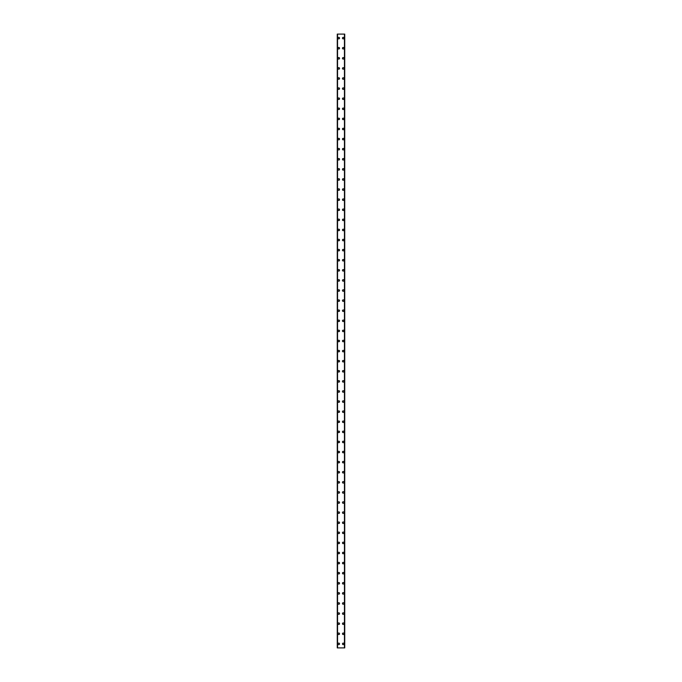 <?xml version="1.0" encoding="UTF-8"?>
<svg xmlns="http://www.w3.org/2000/svg" width="682" height="682" viewBox="0 0 682 682"><rect width="100%" height="100%" fill="white"/><g stroke="black" fill="none" stroke-linecap="round" stroke-linejoin="round"><path stroke-width="1.02" d="M338.025 643.859A0.759 0.759 0 0 1 338.775 643.109A0.759 0.759 0 0 1 339.534 643.859A0.759 0.759 0 0 1 338.775 644.618A0.759 0.759 0 0 1 338.025 643.859M338.025 633.766A0.759 0.759 0 0 1 338.775 633.007A0.759 0.759 0 0 1 339.534 633.766A0.759 0.759 0 0 1 338.775 634.524A0.759 0.759 0 0 1 338.025 633.766M338.025 623.672A0.759 0.759 0 0 1 338.775 622.913A0.759 0.759 0 0 1 339.534 623.672A0.759 0.759 0 0 1 338.775 624.431A0.759 0.759 0 0 1 338.025 623.672M338.025 613.578A0.759 0.759 0 0 1 338.775 612.82A0.759 0.759 0 0 1 339.534 613.578A0.759 0.759 0 0 1 338.775 614.329A0.759 0.759 0 0 1 338.025 613.578M338.025 603.476A0.759 0.759 0 0 1 338.775 602.726A0.759 0.759 0 0 1 339.534 603.476A0.759 0.759 0 0 1 338.775 604.235A0.759 0.759 0 0 1 338.025 603.476M338.025 593.383A0.759 0.759 0 0 1 338.775 592.624A0.759 0.759 0 0 1 339.534 593.383A0.759 0.759 0 0 1 338.775 594.141A0.759 0.759 0 0 1 338.025 593.383M338.025 583.289A0.759 0.759 0 0 1 338.775 582.53A0.759 0.759 0 0 1 339.534 583.289A0.759 0.759 0 0 1 338.775 584.048A0.759 0.759 0 0 1 338.025 583.289M338.025 573.195A0.759 0.759 0 0 1 338.775 572.437A0.759 0.759 0 0 1 339.534 573.195A0.759 0.759 0 0 1 338.775 573.954A0.759 0.759 0 0 1 338.025 573.195M338.025 563.102A0.759 0.759 0 0 1 338.775 562.343A0.759 0.759 0 0 1 339.534 563.102A0.759 0.759 0 0 1 338.775 563.852A0.759 0.759 0 0 1 338.025 563.102M338.025 553A0.759 0.759 0 0 1 338.775 552.25A0.759 0.759 0 0 1 339.534 553A0.759 0.759 0 0 1 338.775 553.758A0.759 0.759 0 0 1 338.025 553M338.025 542.906A0.759 0.759 0 0 1 338.775 542.147A0.759 0.759 0 0 1 339.534 542.906A0.759 0.759 0 0 1 338.775 543.665A0.759 0.759 0 0 1 338.025 542.906M338.025 532.812A0.759 0.759 0 0 1 338.775 532.054A0.759 0.759 0 0 1 339.534 532.812A0.759 0.759 0 0 1 338.775 533.571A0.759 0.759 0 0 1 338.025 532.812M338.025 522.719A0.759 0.759 0 0 1 338.775 521.96A0.759 0.759 0 0 1 339.534 522.719A0.759 0.759 0 0 1 338.775 523.478A0.759 0.759 0 0 1 338.025 522.719M338.025 512.625A0.759 0.759 0 0 1 338.775 511.867A0.759 0.759 0 0 1 339.534 512.625A0.759 0.759 0 0 1 338.775 513.376A0.759 0.759 0 0 1 338.025 512.625M338.025 502.523A0.759 0.759 0 0 1 338.775 501.773A0.759 0.759 0 0 1 339.534 502.523A0.759 0.759 0 0 1 338.775 503.282A0.759 0.759 0 0 1 338.025 502.523M338.025 492.43A0.759 0.759 0 0 1 338.775 491.671A0.759 0.759 0 0 1 339.534 492.43A0.759 0.759 0 0 1 338.775 493.188A0.759 0.759 0 0 1 338.025 492.43M338.025 482.336A0.759 0.759 0 0 1 338.775 481.577A0.759 0.759 0 0 1 339.534 482.336A0.759 0.759 0 0 1 338.775 483.095A0.759 0.759 0 0 1 338.025 482.336M338.025 472.242A0.759 0.759 0 0 1 338.775 471.484A0.759 0.759 0 0 1 339.534 472.242A0.759 0.759 0 0 1 338.775 473.001A0.759 0.759 0 0 1 338.025 472.242M338.025 462.149A0.759 0.759 0 0 1 338.775 461.39A0.759 0.759 0 0 1 339.534 462.149A0.759 0.759 0 0 1 338.775 462.899A0.759 0.759 0 0 1 338.025 462.149M338.025 452.047A0.759 0.759 0 0 1 338.775 451.296A0.759 0.759 0 0 1 339.534 452.047A0.759 0.759 0 0 1 338.775 452.805A0.759 0.759 0 0 1 338.025 452.047M338.025 441.953A0.759 0.759 0 0 1 338.775 441.194A0.759 0.759 0 0 1 339.534 441.953A0.759 0.759 0 0 1 338.775 442.712A0.759 0.759 0 0 1 338.025 441.953M338.025 431.859A0.759 0.759 0 0 1 338.775 431.101A0.759 0.759 0 0 1 339.534 431.859A0.759 0.759 0 0 1 338.775 432.618A0.759 0.759 0 0 1 338.025 431.859M338.025 421.766A0.759 0.759 0 0 1 338.775 421.007A0.759 0.759 0 0 1 339.534 421.766A0.759 0.759 0 0 1 338.775 422.516A0.759 0.759 0 0 1 338.025 421.766M338.025 411.664A0.759 0.759 0 0 1 338.775 410.914A0.759 0.759 0 0 1 339.534 411.664A0.759 0.759 0 0 1 338.775 412.422A0.759 0.759 0 0 1 338.025 411.664M338.025 401.57A0.759 0.759 0 0 1 338.775 400.811A0.759 0.759 0 0 1 339.534 401.57A0.759 0.759 0 0 1 338.775 402.329A0.759 0.759 0 0 1 338.025 401.57M338.025 391.477A0.759 0.759 0 0 1 338.775 390.718A0.759 0.759 0 0 1 339.534 391.477A0.759 0.759 0 0 1 338.775 392.235A0.759 0.759 0 0 1 338.025 391.477M338.025 381.383A0.759 0.759 0 0 1 338.775 380.624A0.759 0.759 0 0 1 339.534 381.383A0.759 0.759 0 0 1 338.775 382.142A0.759 0.759 0 0 1 338.025 381.383M338.025 371.289A0.759 0.759 0 0 1 338.775 370.531A0.759 0.759 0 0 1 339.534 371.289A0.759 0.759 0 0 1 338.775 372.04A0.759 0.759 0 0 1 338.025 371.289M338.025 361.187A0.759 0.759 0 0 1 338.775 360.437A0.759 0.759 0 0 1 339.534 361.187A0.759 0.759 0 0 1 338.775 361.946A0.759 0.759 0 0 1 338.025 361.187M338.025 351.094A0.759 0.759 0 0 1 338.775 350.335A0.759 0.759 0 0 1 339.534 351.094A0.759 0.759 0 0 1 338.775 351.852A0.759 0.759 0 0 1 338.025 351.094M338.025 341A0.759 0.759 0 0 1 338.775 340.241A0.759 0.759 0 0 1 339.534 341A0.759 0.759 0 0 1 338.775 341.759A0.759 0.759 0 0 1 338.025 341M338.025 330.906A0.759 0.759 0 0 1 338.775 330.148A0.759 0.759 0 0 1 339.534 330.906A0.759 0.759 0 0 1 338.775 331.665A0.759 0.759 0 0 1 338.025 330.906M338.025 320.813A0.759 0.759 0 0 1 338.775 320.054A0.759 0.759 0 0 1 339.534 320.813A0.759 0.759 0 0 1 338.775 321.563A0.759 0.759 0 0 1 338.025 320.813M338.025 310.711A0.759 0.759 0 0 1 338.775 309.96A0.759 0.759 0 0 1 339.534 310.711A0.759 0.759 0 0 1 338.775 311.469A0.759 0.759 0 0 1 338.025 310.711M338.025 300.617A0.759 0.759 0 0 1 338.775 299.858A0.759 0.759 0 0 1 339.534 300.617A0.759 0.759 0 0 1 338.775 301.376A0.759 0.759 0 0 1 338.025 300.617M338.025 290.523A0.759 0.759 0 0 1 338.775 289.765A0.759 0.759 0 0 1 339.534 290.523A0.759 0.759 0 0 1 338.775 291.282A0.759 0.759 0 0 1 338.025 290.523M338.025 280.43A0.759 0.759 0 0 1 338.775 279.671A0.759 0.759 0 0 1 339.534 280.43A0.759 0.759 0 0 1 338.775 281.189A0.759 0.759 0 0 1 338.025 280.43M338.025 270.336A0.759 0.759 0 0 1 338.775 269.578A0.759 0.759 0 0 1 339.534 270.336A0.759 0.759 0 0 1 338.775 271.086A0.759 0.759 0 0 1 338.025 270.336M338.025 260.234A0.759 0.759 0 0 1 338.775 259.484A0.759 0.759 0 0 1 339.534 260.234A0.759 0.759 0 0 1 338.775 260.993A0.759 0.759 0 0 1 338.025 260.234M338.025 250.141A0.759 0.759 0 0 1 338.775 249.382A0.759 0.759 0 0 1 339.534 250.141A0.759 0.759 0 0 1 338.775 250.899A0.759 0.759 0 0 1 338.025 250.141M338.025 240.047A0.759 0.759 0 0 1 338.775 239.288A0.759 0.759 0 0 1 339.534 240.047A0.759 0.759 0 0 1 338.775 240.806A0.759 0.759 0 0 1 338.025 240.047M338.025 229.953A0.759 0.759 0 0 1 338.775 229.195A0.759 0.759 0 0 1 339.534 229.953A0.759 0.759 0 0 1 338.775 230.704A0.759 0.759 0 0 1 338.025 229.953M338.025 219.851A0.759 0.759 0 0 1 338.775 219.101A0.759 0.759 0 0 1 339.534 219.851A0.759 0.759 0 0 1 338.775 220.61A0.759 0.759 0 0 1 338.025 219.851M338.025 209.758A0.759 0.759 0 0 1 338.775 208.999A0.759 0.759 0 0 1 339.534 209.758A0.759 0.759 0 0 1 338.775 210.516A0.759 0.759 0 0 1 338.025 209.758M338.025 199.664A0.759 0.759 0 0 1 338.775 198.905A0.759 0.759 0 0 1 339.534 199.664A0.759 0.759 0 0 1 338.775 200.423A0.759 0.759 0 0 1 338.025 199.664M338.025 189.57A0.759 0.759 0 0 1 338.775 188.812A0.759 0.759 0 0 1 339.534 189.57A0.759 0.759 0 0 1 338.775 190.329A0.759 0.759 0 0 1 338.025 189.57M338.025 179.477A0.759 0.759 0 0 1 338.775 178.718A0.759 0.759 0 0 1 339.534 179.477A0.759 0.759 0 0 1 338.775 180.227A0.759 0.759 0 0 1 338.025 179.477M338.025 169.375A0.759 0.759 0 0 1 338.775 168.625A0.759 0.759 0 0 1 339.534 169.375A0.759 0.759 0 0 1 338.775 170.133A0.759 0.759 0 0 1 338.025 169.375M338.025 159.281A0.759 0.759 0 0 1 338.775 158.522A0.759 0.759 0 0 1 339.534 159.281A0.759 0.759 0 0 1 338.775 160.04A0.759 0.759 0 0 1 338.025 159.281M338.025 149.188A0.759 0.759 0 0 1 338.775 148.429A0.759 0.759 0 0 1 339.534 149.188A0.759 0.759 0 0 1 338.775 149.946A0.759 0.759 0 0 1 338.025 149.188M338.025 139.094A0.759 0.759 0 0 1 338.775 138.335A0.759 0.759 0 0 1 339.534 139.094A0.759 0.759 0 0 1 338.775 139.853A0.759 0.759 0 0 1 338.025 139.094M338.025 129A0.759 0.759 0 0 1 338.775 128.242A0.759 0.759 0 0 1 339.534 129A0.759 0.759 0 0 1 338.775 129.75A0.759 0.759 0 0 1 338.025 129M338.025 118.898A0.759 0.759 0 0 1 338.775 118.148A0.759 0.759 0 0 1 339.534 118.898A0.759 0.759 0 0 1 338.775 119.657A0.759 0.759 0 0 1 338.025 118.898M338.025 108.805A0.759 0.759 0 0 1 338.775 108.046A0.759 0.759 0 0 1 339.534 108.805A0.759 0.759 0 0 1 338.775 109.563A0.759 0.759 0 0 1 338.025 108.805M338.025 98.711A0.759 0.759 0 0 1 338.775 97.952A0.759 0.759 0 0 1 339.534 98.711A0.759 0.759 0 0 1 338.775 99.47A0.759 0.759 0 0 1 338.025 98.711M338.025 88.617A0.759 0.759 0 0 1 338.775 87.859A0.759 0.759 0 0 1 339.534 88.617A0.759 0.759 0 0 1 338.775 89.376A0.759 0.759 0 0 1 338.025 88.617M338.025 78.524A0.759 0.759 0 0 1 338.775 77.765A0.759 0.759 0 0 1 339.534 78.524A0.759 0.759 0 0 1 338.775 79.274A0.759 0.759 0 0 1 338.025 78.524M338.025 68.422A0.759 0.759 0 0 1 338.775 67.671A0.759 0.759 0 0 1 339.534 68.422A0.759 0.759 0 0 1 338.775 69.18A0.759 0.759 0 0 1 338.025 68.422M338.025 58.328A0.759 0.759 0 0 1 338.775 57.569A0.759 0.759 0 0 1 339.534 58.328A0.759 0.759 0 0 1 338.775 59.087A0.759 0.759 0 0 1 338.025 58.328M338.025 48.234A0.759 0.759 0 0 1 338.775 47.476A0.759 0.759 0 0 1 339.534 48.234A0.759 0.759 0 0 1 338.775 48.993A0.759 0.759 0 0 1 338.025 48.234M338.025 38.141A0.759 0.759 0 0 1 338.775 37.382A0.759 0.759 0 0 1 339.534 38.141A0.759 0.759 0 0 1 338.775 38.891A0.759 0.759 0 0 1 338.025 38.141M342.466 643.859A0.759 0.759 0 0 1 343.225 643.109A0.759 0.759 0 0 1 343.975 643.859A0.759 0.759 0 0 1 343.225 644.618A0.759 0.759 0 0 1 342.466 643.859M342.466 633.766A0.759 0.759 0 0 1 343.225 633.007A0.759 0.759 0 0 1 343.975 633.766A0.759 0.759 0 0 1 343.225 634.524A0.759 0.759 0 0 1 342.466 633.766M342.466 623.672A0.759 0.759 0 0 1 343.225 622.913A0.759 0.759 0 0 1 343.975 623.672A0.759 0.759 0 0 1 343.225 624.431A0.759 0.759 0 0 1 342.466 623.672M342.466 613.578A0.759 0.759 0 0 1 343.225 612.82A0.759 0.759 0 0 1 343.975 613.578A0.759 0.759 0 0 1 343.225 614.329A0.759 0.759 0 0 1 342.466 613.578M342.466 603.476A0.759 0.759 0 0 1 343.225 602.726A0.759 0.759 0 0 1 343.975 603.476A0.759 0.759 0 0 1 343.225 604.235A0.759 0.759 0 0 1 342.466 603.476M342.466 593.383A0.759 0.759 0 0 1 343.225 592.624A0.759 0.759 0 0 1 343.975 593.383A0.759 0.759 0 0 1 343.225 594.141A0.759 0.759 0 0 1 342.466 593.383M342.466 583.289A0.759 0.759 0 0 1 343.225 582.53A0.759 0.759 0 0 1 343.975 583.289A0.759 0.759 0 0 1 343.225 584.048A0.759 0.759 0 0 1 342.466 583.289M342.466 573.195A0.759 0.759 0 0 1 343.225 572.437A0.759 0.759 0 0 1 343.975 573.195A0.759 0.759 0 0 1 343.225 573.954A0.759 0.759 0 0 1 342.466 573.195M342.466 563.102A0.759 0.759 0 0 1 343.225 562.343A0.759 0.759 0 0 1 343.975 563.102A0.759 0.759 0 0 1 343.225 563.852A0.759 0.759 0 0 1 342.466 563.102M342.466 553A0.759 0.759 0 0 1 343.225 552.25A0.759 0.759 0 0 1 343.975 553A0.759 0.759 0 0 1 343.225 553.758A0.759 0.759 0 0 1 342.466 553M342.466 542.906A0.759 0.759 0 0 1 343.225 542.147A0.759 0.759 0 0 1 343.975 542.906A0.759 0.759 0 0 1 343.225 543.665A0.759 0.759 0 0 1 342.466 542.906M342.466 532.812A0.759 0.759 0 0 1 343.225 532.054A0.759 0.759 0 0 1 343.975 532.812A0.759 0.759 0 0 1 343.225 533.571A0.759 0.759 0 0 1 342.466 532.812M342.466 522.719A0.759 0.759 0 0 1 343.225 521.96A0.759 0.759 0 0 1 343.975 522.719A0.759 0.759 0 0 1 343.225 523.478A0.759 0.759 0 0 1 342.466 522.719M342.466 512.625A0.759 0.759 0 0 1 343.225 511.867A0.759 0.759 0 0 1 343.975 512.625A0.759 0.759 0 0 1 343.225 513.376A0.759 0.759 0 0 1 342.466 512.625M342.466 502.523A0.759 0.759 0 0 1 343.225 501.773A0.759 0.759 0 0 1 343.975 502.523A0.759 0.759 0 0 1 343.225 503.282A0.759 0.759 0 0 1 342.466 502.523M342.466 492.43A0.759 0.759 0 0 1 343.225 491.671A0.759 0.759 0 0 1 343.975 492.43A0.759 0.759 0 0 1 343.225 493.188A0.759 0.759 0 0 1 342.466 492.43M342.466 482.336A0.759 0.759 0 0 1 343.225 481.577A0.759 0.759 0 0 1 343.975 482.336A0.759 0.759 0 0 1 343.225 483.095A0.759 0.759 0 0 1 342.466 482.336M342.466 472.242A0.759 0.759 0 0 1 343.225 471.484A0.759 0.759 0 0 1 343.975 472.242A0.759 0.759 0 0 1 343.225 473.001A0.759 0.759 0 0 1 342.466 472.242M342.466 462.149A0.759 0.759 0 0 1 343.225 461.39A0.759 0.759 0 0 1 343.975 462.149A0.759 0.759 0 0 1 343.225 462.899A0.759 0.759 0 0 1 342.466 462.149M342.466 452.047A0.759 0.759 0 0 1 343.225 451.296A0.759 0.759 0 0 1 343.975 452.047A0.759 0.759 0 0 1 343.225 452.805A0.759 0.759 0 0 1 342.466 452.047M342.466 441.953A0.759 0.759 0 0 1 343.225 441.194A0.759 0.759 0 0 1 343.975 441.953A0.759 0.759 0 0 1 343.225 442.712A0.759 0.759 0 0 1 342.466 441.953M342.466 431.859A0.759 0.759 0 0 1 343.225 431.101A0.759 0.759 0 0 1 343.975 431.859A0.759 0.759 0 0 1 343.225 432.618A0.759 0.759 0 0 1 342.466 431.859M342.466 421.766A0.759 0.759 0 0 1 343.225 421.007A0.759 0.759 0 0 1 343.975 421.766A0.759 0.759 0 0 1 343.225 422.516A0.759 0.759 0 0 1 342.466 421.766M342.466 411.664A0.759 0.759 0 0 1 343.225 410.914A0.759 0.759 0 0 1 343.975 411.664A0.759 0.759 0 0 1 343.225 412.422A0.759 0.759 0 0 1 342.466 411.664M342.466 401.57A0.759 0.759 0 0 1 343.225 400.811A0.759 0.759 0 0 1 343.975 401.57A0.759 0.759 0 0 1 343.225 402.329A0.759 0.759 0 0 1 342.466 401.57M342.466 391.477A0.759 0.759 0 0 1 343.225 390.718A0.759 0.759 0 0 1 343.975 391.477A0.759 0.759 0 0 1 343.225 392.235A0.759 0.759 0 0 1 342.466 391.477M342.466 381.383A0.759 0.759 0 0 1 343.225 380.624A0.759 0.759 0 0 1 343.975 381.383A0.759 0.759 0 0 1 343.225 382.142A0.759 0.759 0 0 1 342.466 381.383M342.466 371.289A0.759 0.759 0 0 1 343.225 370.531A0.759 0.759 0 0 1 343.975 371.289A0.759 0.759 0 0 1 343.225 372.04A0.759 0.759 0 0 1 342.466 371.289M342.466 361.187A0.759 0.759 0 0 1 343.225 360.437A0.759 0.759 0 0 1 343.975 361.187A0.759 0.759 0 0 1 343.225 361.946A0.759 0.759 0 0 1 342.466 361.187M342.466 351.094A0.759 0.759 0 0 1 343.225 350.335A0.759 0.759 0 0 1 343.975 351.094A0.759 0.759 0 0 1 343.225 351.852A0.759 0.759 0 0 1 342.466 351.094M342.466 341A0.759 0.759 0 0 1 343.225 340.241A0.759 0.759 0 0 1 343.975 341A0.759 0.759 0 0 1 343.225 341.759A0.759 0.759 0 0 1 342.466 341M342.466 330.906A0.759 0.759 0 0 1 343.225 330.148A0.759 0.759 0 0 1 343.975 330.906A0.759 0.759 0 0 1 343.225 331.665A0.759 0.759 0 0 1 342.466 330.906M342.466 320.813A0.759 0.759 0 0 1 343.225 320.054A0.759 0.759 0 0 1 343.975 320.813A0.759 0.759 0 0 1 343.225 321.563A0.759 0.759 0 0 1 342.466 320.813M342.466 310.711A0.759 0.759 0 0 1 343.225 309.96A0.759 0.759 0 0 1 343.975 310.711A0.759 0.759 0 0 1 343.225 311.469A0.759 0.759 0 0 1 342.466 310.711M342.466 300.617A0.759 0.759 0 0 1 343.225 299.858A0.759 0.759 0 0 1 343.975 300.617A0.759 0.759 0 0 1 343.225 301.376A0.759 0.759 0 0 1 342.466 300.617M342.466 290.523A0.759 0.759 0 0 1 343.225 289.765A0.759 0.759 0 0 1 343.975 290.523A0.759 0.759 0 0 1 343.225 291.282A0.759 0.759 0 0 1 342.466 290.523M342.466 280.43A0.759 0.759 0 0 1 343.225 279.671A0.759 0.759 0 0 1 343.975 280.43A0.759 0.759 0 0 1 343.225 281.189A0.759 0.759 0 0 1 342.466 280.43M342.466 270.336A0.759 0.759 0 0 1 343.225 269.578A0.759 0.759 0 0 1 343.975 270.336A0.759 0.759 0 0 1 343.225 271.086A0.759 0.759 0 0 1 342.466 270.336M342.466 260.234A0.759 0.759 0 0 1 343.225 259.484A0.759 0.759 0 0 1 343.975 260.234A0.759 0.759 0 0 1 343.225 260.993A0.759 0.759 0 0 1 342.466 260.234M342.466 250.141A0.759 0.759 0 0 1 343.225 249.382A0.759 0.759 0 0 1 343.975 250.141A0.759 0.759 0 0 1 343.225 250.899A0.759 0.759 0 0 1 342.466 250.141M342.466 240.047A0.759 0.759 0 0 1 343.225 239.288A0.759 0.759 0 0 1 343.975 240.047A0.759 0.759 0 0 1 343.225 240.806A0.759 0.759 0 0 1 342.466 240.047M342.466 229.953A0.759 0.759 0 0 1 343.225 229.195A0.759 0.759 0 0 1 343.975 229.953A0.759 0.759 0 0 1 343.225 230.704A0.759 0.759 0 0 1 342.466 229.953M342.466 219.851A0.759 0.759 0 0 1 343.225 219.101A0.759 0.759 0 0 1 343.975 219.851A0.759 0.759 0 0 1 343.225 220.61A0.759 0.759 0 0 1 342.466 219.851M342.466 209.758A0.759 0.759 0 0 1 343.225 208.999A0.759 0.759 0 0 1 343.975 209.758A0.759 0.759 0 0 1 343.225 210.516A0.759 0.759 0 0 1 342.466 209.758M342.466 199.664A0.759 0.759 0 0 1 343.225 198.905A0.759 0.759 0 0 1 343.975 199.664A0.759 0.759 0 0 1 343.225 200.423A0.759 0.759 0 0 1 342.466 199.664M342.466 189.57A0.759 0.759 0 0 1 343.225 188.812A0.759 0.759 0 0 1 343.975 189.57A0.759 0.759 0 0 1 343.225 190.329A0.759 0.759 0 0 1 342.466 189.57M342.466 179.477A0.759 0.759 0 0 1 343.225 178.718A0.759 0.759 0 0 1 343.975 179.477A0.759 0.759 0 0 1 343.225 180.227A0.759 0.759 0 0 1 342.466 179.477M342.466 169.375A0.759 0.759 0 0 1 343.225 168.625A0.759 0.759 0 0 1 343.975 169.375A0.759 0.759 0 0 1 343.225 170.133A0.759 0.759 0 0 1 342.466 169.375M342.466 159.281A0.759 0.759 0 0 1 343.225 158.522A0.759 0.759 0 0 1 343.975 159.281A0.759 0.759 0 0 1 343.225 160.04A0.759 0.759 0 0 1 342.466 159.281M342.466 149.188A0.759 0.759 0 0 1 343.225 148.429A0.759 0.759 0 0 1 343.975 149.188A0.759 0.759 0 0 1 343.225 149.946A0.759 0.759 0 0 1 342.466 149.188M342.466 139.094A0.759 0.759 0 0 1 343.225 138.335A0.759 0.759 0 0 1 343.975 139.094A0.759 0.759 0 0 1 343.225 139.853A0.759 0.759 0 0 1 342.466 139.094M342.466 129A0.759 0.759 0 0 1 343.225 128.242A0.759 0.759 0 0 1 343.975 129A0.759 0.759 0 0 1 343.225 129.75A0.759 0.759 0 0 1 342.466 129M342.466 118.898A0.759 0.759 0 0 1 343.225 118.148A0.759 0.759 0 0 1 343.975 118.898A0.759 0.759 0 0 1 343.225 119.657A0.759 0.759 0 0 1 342.466 118.898M342.466 108.805A0.759 0.759 0 0 1 343.225 108.046A0.759 0.759 0 0 1 343.975 108.805A0.759 0.759 0 0 1 343.225 109.563A0.759 0.759 0 0 1 342.466 108.805M342.466 98.711A0.759 0.759 0 0 1 343.225 97.952A0.759 0.759 0 0 1 343.975 98.711A0.759 0.759 0 0 1 343.225 99.47A0.759 0.759 0 0 1 342.466 98.711M342.466 88.617A0.759 0.759 0 0 1 343.225 87.859A0.759 0.759 0 0 1 343.975 88.617A0.759 0.759 0 0 1 343.225 89.376A0.759 0.759 0 0 1 342.466 88.617M342.466 78.524A0.759 0.759 0 0 1 343.225 77.765A0.759 0.759 0 0 1 343.975 78.524A0.759 0.759 0 0 1 343.225 79.274A0.759 0.759 0 0 1 342.466 78.524M342.466 68.422A0.759 0.759 0 0 1 343.225 67.671A0.759 0.759 0 0 1 343.975 68.422A0.759 0.759 0 0 1 343.225 69.18A0.759 0.759 0 0 1 342.466 68.422M342.466 58.328A0.759 0.759 0 0 1 343.225 57.569A0.759 0.759 0 0 1 343.975 58.328A0.759 0.759 0 0 1 343.225 59.087A0.759 0.759 0 0 1 342.466 58.328M342.466 48.234A0.759 0.759 0 0 1 343.225 47.476A0.759 0.759 0 0 1 343.975 48.234A0.759 0.759 0 0 1 343.225 48.993A0.759 0.759 0 0 1 342.466 48.234M342.466 38.141A0.759 0.759 0 0 1 343.225 37.382A0.759 0.759 0 0 1 343.975 38.141A0.759 0.759 0 0 1 343.225 38.891A0.759 0.759 0 0 1 342.466 38.141M344.691 34.1L337.266 34.1L337.266 647.9L344.734 647.9L344.734 34.1L344.691 647.9M337.266 34.1L337.266 647.9L337.266 34.1M337.556 34.1L337.556 647.9M344.444 34.1L344.444 647.9M344.734 34.1L344.734 647.9L344.734 34.1M337.309 34.1L337.309 647.9M337.479 34.1L337.479 647.9M337.496 34.1L337.496 647.9M344.504 34.1L344.504 647.9M344.521 34.1L344.521 647.9"/></g></svg>
